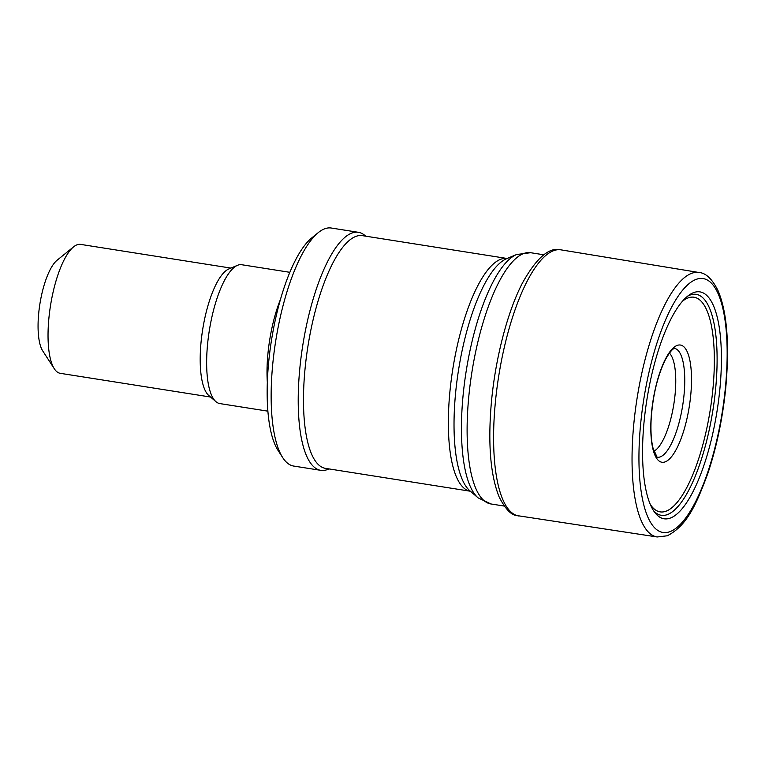 <?xml version="1.0" encoding="UTF-8"?>
<svg xmlns="http://www.w3.org/2000/svg" width="765" height="765" viewBox="0 0 765 765"><rect width="100%" height="100%" fill="white"/><g stroke="black" fill="none" stroke-linecap="round" stroke-linejoin="round"><path stroke-width="1.15" d="M672.645 455.242A59.316 18.36 -81 0 1 650.852 431.489A59.316 18.36 -81 0 1 669.719 351.976A59.316 18.36 -81 0 1 691.464 375.921A59.316 18.36 -81 0 1 672.645 455.242M672.301 517.197A114.846 35.544 -81 0 1 654.907 512.617A114.846 35.544 -81 0 1 646.874 399.808A114.846 35.544 -81 0 1 689.246 294.955A114.846 35.544 -81 0 1 720.152 386.009A114.846 35.544 -81 0 1 672.301 517.197M362.304 235.639A117.81 36.462 99 0 0 307.922 346.325A117.81 36.462 99 0 0 325.584 468.381L470.389 491.235A117.81 36.462 99 0 1 452.784 369.179A117.81 36.462 99 0 1 507.119 258.484L362.304 235.639M365.718 236.175L364.953 235.515A120.488 37.294 99 0 0 358.364 232.302A120.488 37.294 99 0 0 302.749 345.512A120.488 37.294 99 0 0 320.803 470.341A120.488 37.294 99 0 0 328.061 469.308L328.998 468.916M358.364 232.302L331.283 228.027A120.488 37.294 99 0 0 318.278 232.617A120.488 37.294 99 0 0 275.668 341.238A120.488 37.294 99 0 0 282.763 457.69A120.488 37.294 99 0 0 293.722 466.067L320.803 470.341M318.278 232.617L311.671 237.982A113.794 35.219 99 0 0 271.432 340.568A113.794 35.219 99 0 0 278.125 450.556L282.763 457.69M280.392 299.593A70.284 21.755 99 0 0 267.339 382.309M289.811 272.311L241.721 264.728A70.284 21.755 99 0 0 237.494 265.321A70.284 21.755 99 0 0 209.285 330.757A70.284 21.755 99 0 0 215.969 401.702A70.284 21.755 99 0 0 219.813 403.576L267.903 411.168M237.494 265.321L228.84 268.955A65.264 20.196 99 0 0 202.648 329.715A65.264 20.196 99 0 0 208.864 395.591L215.969 401.702M230.887 268.094L80.612 244.389A65.264 20.196 99 0 0 73.564 246.866A65.264 20.196 99 0 0 50.49 305.704A65.264 20.196 99 0 0 54.325 368.787A65.264 20.196 99 0 0 60.263 373.32L210.538 397.035M73.564 246.866L57.04 260.282A48.53 15.023 99 0 0 39.885 304.03A48.53 15.023 99 0 0 42.744 350.934L54.325 368.787M674.462 348.391A55.099 17.05 -81 0 1 684.627 374.802A55.099 17.05 -81 0 1 668.122 449.447A55.099 17.05 -81 0 1 657.288 457.231M682.361 301.324A108.63 33.622 -81 0 1 713.296 384.699A108.63 33.622 -81 0 1 668.447 510.073A108.63 33.622 -81 0 1 650.307 504.431M687.515 296.256A111.833 34.616 -81 0 1 715.944 385.321A111.833 34.616 -81 0 1 669.528 513.631A111.833 34.616 -81 0 1 653.654 510.848M670.742 531.35A128.491 39.77 -81 0 1 640.726 423.074A128.491 39.77 -81 0 1 695.452 279.646A128.491 39.77 -81 0 1 725.344 388.257A128.491 39.77 -81 0 1 670.742 531.35M657.173 536.973A133.875 41.434 -81 0 1 657.154 536.963A133.875 41.434 -81 0 1 637.082 398.259A133.875 41.434 -81 0 1 698.894 272.483A133.875 41.434 -81 0 1 698.914 272.483C705.846 272.923 712.234 278.995 718.058 290.71C727.123 312.13 729.667 344.738 725.689 388.543C722.562 418.799 716.642 447.018 707.921 473.2C696.466 504.049 687.333 525.507 667.262 535.787L657.173 536.973M519.005 516.031A134.726 41.702 -81 0 1 518.986 516.021A134.726 41.702 -81 0 1 498.665 376.418A134.726 41.702 -81 0 1 560.994 249.859A134.726 41.702 -81 0 1 561.013 249.868C549.27 246.674 536.322 257.901 522.151 283.566C506.841 313.268 494.668 361.463 491.082 406.043C487.984 445.574 490.681 475.887 499.163 496.992C505.302 508.935 511.154 515.122 516.729 515.543L657.154 536.963M653.922 451.178A50.834 15.73 99 0 0 675.007 395.189A50.834 15.73 99 0 0 669.404 353.105M543.839 254.793L530.604 252.708A127.181 39.359 99 0 0 471.9 372.201A127.181 39.359 99 0 0 490.958 503.963L504.192 506.048M530.604 252.708L516.49 254.554A125.393 38.805 99 0 0 466.162 371.293A125.393 38.805 99 0 0 478.096 497.862L490.958 503.963M516.49 254.554L506.526 258.733A119.608 37.016 99 0 0 458.522 370.088A119.608 37.016 99 0 0 469.901 490.814L478.096 497.862M657.068 457.193L652.994 447.984C651.264 440.85 650.623 431.709 651.091 420.549C652.564 396.576 657.317 376.303 665.34 359.751C672.827 346.631 674.749 348.783 674.567 348.352M698.894 272.483L560.994 249.859"/></g></svg>
